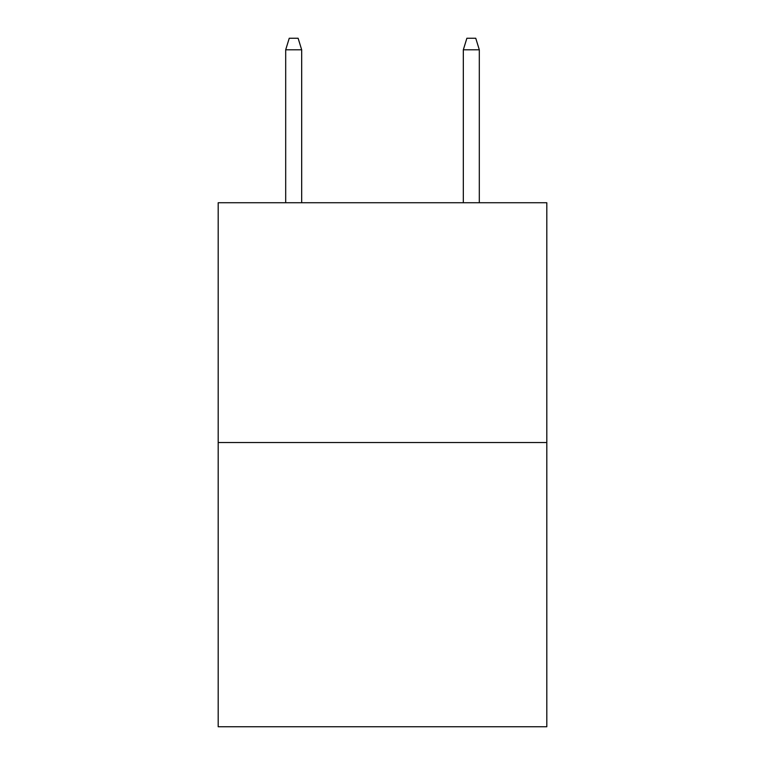 <?xml version="1.0" encoding="UTF-8"?>
<svg xmlns="http://www.w3.org/2000/svg" width="765" height="765" viewBox="0 0 765 765"><rect width="100%" height="100%" fill="white"/><g stroke="black" fill="none" stroke-linecap="round" stroke-linejoin="round"><path stroke-width="1.15" d="M546.812 442.543L546.812 202.735L218.188 202.735L218.188 726.75L546.812 726.75L546.812 442.543L218.188 442.543M301.678 202.735L301.678 49.792L285.689 49.792L285.689 202.735M285.689 49.792L289.247 38.25L298.12 38.25L301.678 49.792M463.322 49.792L466.88 38.25L475.754 38.25L479.311 49.792L463.322 49.792L463.322 202.735M479.311 49.792L479.311 202.735"/></g></svg>
